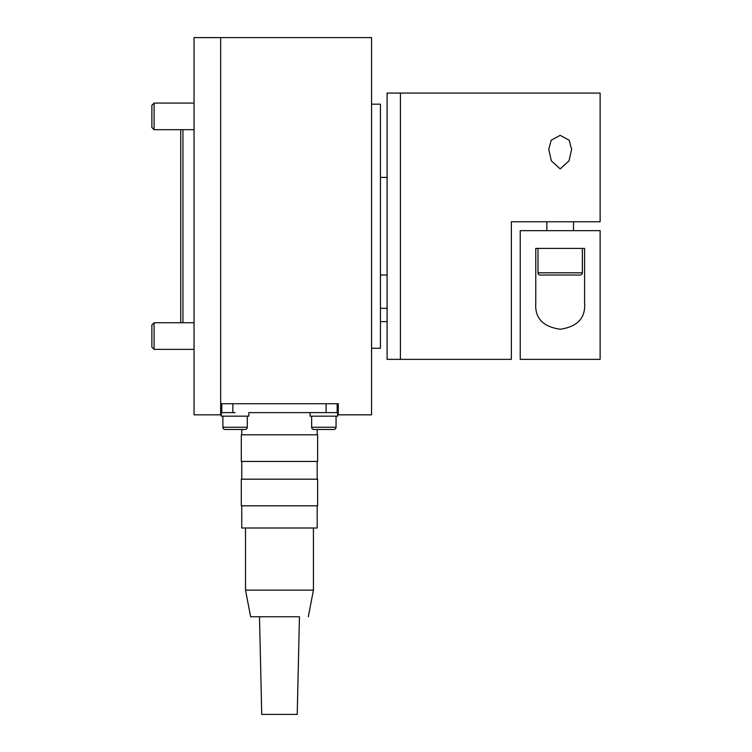 <?xml version="1.0" encoding="UTF-8"?>
<svg xmlns="http://www.w3.org/2000/svg" width="752" height="752" viewBox="0 0 752 752"><rect width="100%" height="100%" fill="white"/><g stroke="black" fill="none" stroke-linecap="round" stroke-linejoin="round"><path stroke-width="1.13" d="M371.563 348.261L380.437 348.261L380.437 104.171L371.563 104.171M380.437 275.035L387.092 275.035M380.437 177.397L387.092 177.397M180.724 129.692L180.724 322.74L180.724 129.692M182.943 322.74L182.943 129.692M338.278 414.831L371.563 414.831L371.563 37.6L220.665 37.6L220.665 414.841L194.044 414.841L194.044 37.609L220.665 37.609L220.665 403.739L338.278 403.739L338.278 414.831M326.077 403.739L326.077 412.613L337.169 412.613L337.169 403.739M235.094 412.613L221.332 412.613L221.332 416.166L248.846 416.166L248.846 412.613L323.849 412.613L310.097 412.613L310.097 416.166L337.61 416.166L337.61 412.613L323.849 412.613M221.774 403.739L221.774 412.613L232.876 412.613L232.876 403.739M245.077 429.477A2.218 2.218 0 0 0 247.295 427.258L222.883 427.258A2.218 2.218 0 0 0 225.111 429.477L245.077 429.477M333.841 429.477A2.218 2.218 0 0 0 336.059 427.258L311.648 427.258A2.218 2.218 0 0 0 313.866 429.477L333.841 429.477L317.194 429.477L317.194 434.806M225.111 429.477L241.749 429.477L241.749 434.806M387.092 93.079L387.092 359.362L400.412 359.362L400.412 93.079L400.412 359.362L511.36 359.362L511.36 221.774L600.124 221.774L600.124 93.079L387.092 93.079M241.307 434.806L317.635 434.806L317.635 461.437L241.307 461.437L241.307 434.806M241.307 479.184L317.635 479.184L317.635 505.814L241.307 505.814L241.307 479.184M241.749 505.814L241.749 527.998L317.194 527.998L317.194 505.814M250.623 616.762L299.446 616.762L297.228 714.4L261.724 714.4L259.506 616.762L250.623 616.762L245.519 590.132L313.424 590.132L313.424 527.998M259.506 616.762L299.446 616.762M580.149 275.035A2.218 2.218 0 0 0 582.368 272.816L537.99 272.816A2.218 2.218 0 0 0 540.209 275.035L580.149 275.035M560.174 168.89L551.348 160.862L548.744 149.375L551.207 140.22L560.174 135.332L569.151 140.22L571.614 149.375L569.01 160.862L560.174 168.89M511.36 280.581L511.36 359.362M584.586 248.404L584.586 303.056C585.658 317.983 577.527 326.716 560.174 329.254C542.831 326.716 534.7 317.983 535.772 303.056L535.772 248.404L584.586 248.404M600.124 230.657L520.234 230.657L520.234 359.362L600.124 359.362L600.124 230.657M154.094 129.692L151.876 127.473L151.876 105.289L154.094 103.071L154.094 129.692L194.044 129.692M154.094 349.37L151.876 347.151L151.876 324.958L154.094 322.74L154.094 349.37L194.044 349.37M247.295 416.166L247.295 427.258M222.883 416.166L222.883 427.258M336.059 416.166L336.059 427.258M311.648 416.166L311.648 427.258M241.749 479.184L241.749 461.437M245.519 590.132L245.519 527.998M308.32 616.762L313.424 590.132M317.194 479.184L317.194 461.437M573.494 221.774L573.494 230.657M582.368 248.404L582.368 272.816M537.99 248.404L537.99 272.816M546.864 221.774L546.864 230.657M387.092 321.63L380.437 321.63M387.092 308.32L380.437 308.32M154.094 103.071L194.044 103.071M154.094 322.74L194.044 322.74"/></g></svg>
